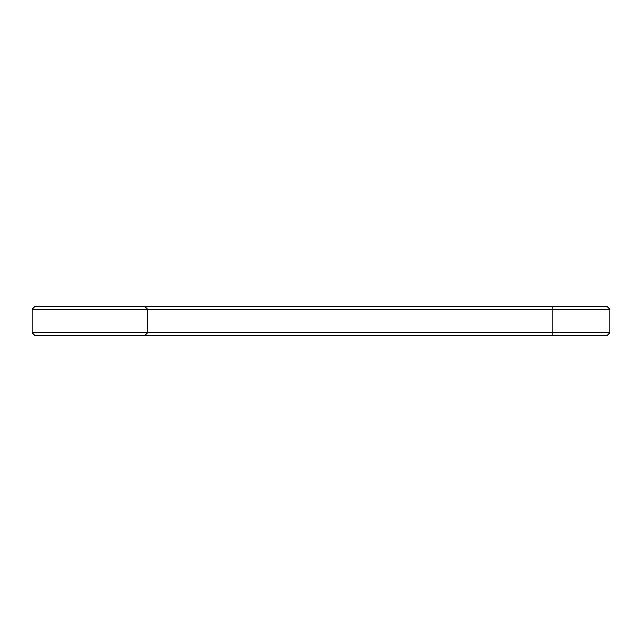<?xml version="1.0" encoding="UTF-8"?>
<svg xmlns="http://www.w3.org/2000/svg" width="642" height="642" viewBox="0 0 642 642"><rect width="100%" height="100%" fill="white"/><g stroke="black" fill="none" stroke-linecap="round" stroke-linejoin="round"><path stroke-width="0.96" d="M609.9 332.668L552.12 332.668L552.12 335.445L607.123 335.445L609.9 332.668L609.9 309.332L607.123 306.555L34.877 306.555L32.1 309.332L32.1 332.668L34.877 335.445L144.883 335.445L147.66 332.668L32.1 332.668M609.9 309.332L147.66 309.332L144.883 306.555M552.12 306.555L552.12 332.668L147.66 332.668L147.66 309.332L32.1 309.332M552.12 335.445L144.883 335.445"/></g></svg>
